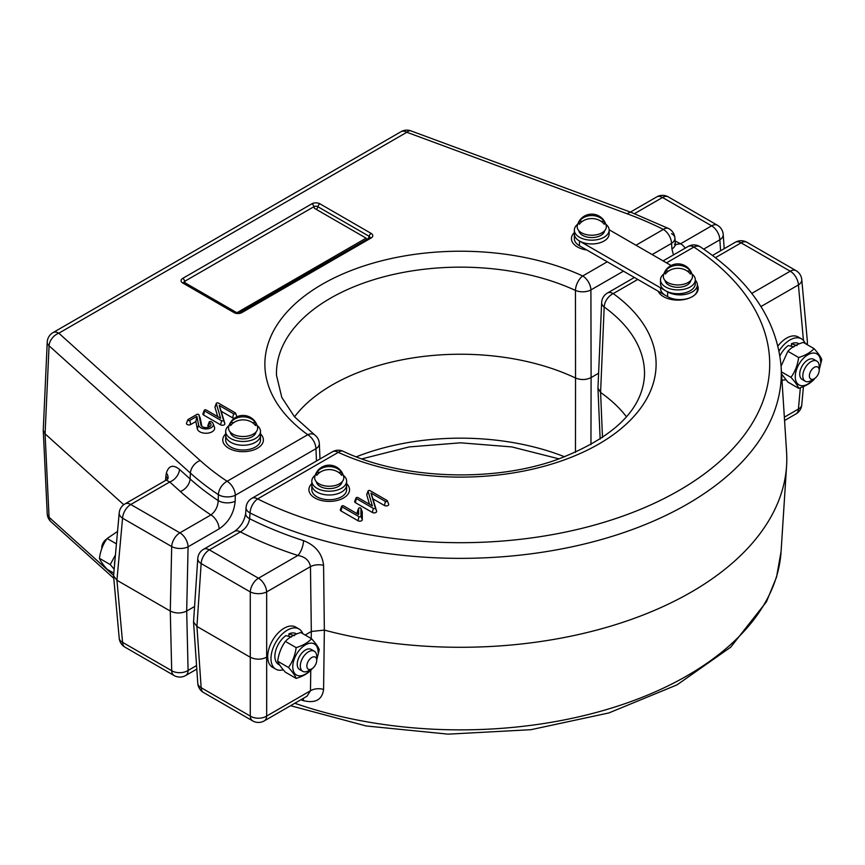 <?xml version="1.0" encoding="UTF-8"?>
<svg xmlns="http://www.w3.org/2000/svg" width="865" height="865" viewBox="0 0 865 865"><rect width="100%" height="100%" fill="white"/><g stroke="black" fill="none" stroke-linecap="round" stroke-linejoin="round"><path stroke-width="1.3" d="M607.533 238.156A17.408 10.045 0 0 0 609.155 233.907A17.408 10.045 180 0 1 598.418 243.195A17.408 10.045 180 0 1 579.453 241.021A17.408 10.045 180 0 1 574.349 233.907A17.408 10.045 0 0 0 587.995 243.725A17.408 10.045 0 0 0 607.533 238.156M574.349 232.609A20.306 11.721 0 0 0 573.354 233.691A20.306 11.721 0 0 0 571.451 238.654A20.306 11.721 0 0 0 586.848 250.017M225.679 431.43L225.679 439.95A17.408 10.045 0 0 0 236.426 449.238A17.408 10.045 0 0 0 255.391 447.054A17.408 10.045 0 0 0 260.495 439.95L260.495 435.214A17.408 10.045 180 0 1 249.747 444.502A17.408 10.045 180 0 1 230.782 442.318A17.408 10.045 180 0 1 225.679 435.214A17.408 10.045 0 0 0 236.426 444.502A17.408 10.045 0 0 0 255.391 442.318A17.408 10.045 0 0 0 260.495 435.214L260.495 431.43A17.408 10.045 180 0 1 249.747 440.707A17.408 10.045 180 0 1 230.782 438.533A17.408 10.045 180 0 1 225.679 431.43A17.408 10.045 180 0 1 229.095 425.45M225.679 433.916A20.306 11.721 0 0 0 222.781 439.95A20.306 11.721 0 0 0 235.312 450.784A20.306 11.721 0 0 0 257.446 448.243A20.306 11.721 0 0 0 263.392 439.95A20.306 11.721 0 0 0 260.495 433.916M311.822 481.156L311.822 489.687A17.408 10.045 0 0 0 322.569 498.964A17.408 10.045 0 0 0 341.534 496.791A17.408 10.045 0 0 0 346.627 489.687L346.627 484.951A17.408 10.045 180 0 1 335.89 494.229A17.408 10.045 180 0 1 316.925 492.055A17.408 10.045 180 0 1 311.822 484.951A17.408 10.045 0 0 0 322.569 494.229A17.408 10.045 0 0 0 341.534 492.055A17.408 10.045 0 0 0 346.627 484.951L346.627 481.156A17.408 10.045 180 0 1 335.89 490.444A17.408 10.045 180 0 1 316.925 488.26A17.408 10.045 180 0 1 311.822 481.156A17.408 10.045 180 0 1 315.228 475.188M311.822 483.643A20.306 11.721 0 0 0 308.924 489.687A20.306 11.721 0 0 0 321.456 500.511A20.306 11.721 0 0 0 343.589 497.97A20.306 11.721 0 0 0 349.536 489.687A20.306 11.721 0 0 0 346.627 483.643M695.298 283.644A17.408 10.045 0 0 1 684.561 292.932A17.408 10.045 0 0 1 665.596 290.748A17.408 10.045 0 0 1 660.492 283.644A17.408 10.045 0 0 0 665.596 290.748A17.408 10.045 0 0 0 684.561 292.932A17.408 10.045 0 0 0 695.298 283.644L695.298 279.86A17.408 10.045 0 0 0 691.892 273.881M658.2 291.213A20.306 11.721 0 0 0 663.541 296.673A20.306 11.721 0 0 0 685.664 299.214A20.306 11.721 0 0 0 698.206 288.38A20.306 11.721 0 0 0 697.352 285.028M660.492 288.38A17.408 10.045 0 0 0 665.596 295.484M384.438 505.506A2.498 1.438 0 0 0 387.401 505.744A2.498 1.438 0 0 0 388.644 504.176L387.347 500.792A1.168 0.67 0 0 0 387.033 500.457L370.047 490.65A1.168 0.67 0 0 0 368.079 491.244L372.382 505.928L357.991 497.613A1.168 0.67 0 0 0 356.337 498.564L373.323 508.371A1.168 0.67 0 0 0 375.291 507.787L370.977 493.093L372.988 498.889L384.438 505.506L385.379 501.408A1.168 0.67 0 0 0 387.347 500.792M368.09 490.985L366.792 494.369A2.498 1.438 0 0 0 366.76 494.921L369.506 504.273M356.023 497.948L354.726 501.332A2.498 1.438 0 0 0 355.396 502.662L372.382 512.469A2.498 1.438 0 0 0 375.291 512.729A2.498 1.438 0 0 0 376.61 511.204L372.988 498.889M370.977 493.093L385.379 501.408M341.664 506.23A1.168 0.67 0 0 0 341.978 506.858L358.964 516.664A1.168 0.67 0 0 0 360.954 516.189L360.954 508.415A1.168 0.67 0 0 0 358.629 508.415L358.629 514.567L343.632 505.906A1.168 0.67 0 0 0 341.664 506.23L340.367 509.626A2.498 1.438 0 0 0 341.048 510.956L358.024 520.752A2.498 1.438 0 0 0 360.748 521.065A2.498 1.438 0 0 0 362.284 519.735L362.284 511.972A2.498 1.438 0 0 0 362.219 511.658A2.498 1.438 0 0 0 362.057 511.377M357.515 511.377A2.498 1.438 0 0 0 357.353 511.658A2.498 1.438 0 0 0 357.299 511.972L357.299 513.799M204.248 410.324A1.168 0.67 0 0 0 204.562 410.94L221.548 420.747A1.168 0.67 0 0 0 223.516 420.163L219.213 405.469L233.604 413.784A1.168 0.67 0 0 0 235.258 412.832L218.272 403.025A1.168 0.67 0 0 0 216.304 403.62L220.618 418.303L206.216 409.988A1.168 0.67 0 0 0 204.248 410.324L202.951 413.708A2.498 1.438 0 0 0 203.621 415.038L220.607 424.845A2.498 1.438 0 0 0 223.516 425.104A2.498 1.438 0 0 0 224.835 423.58L221.213 411.264L232.663 417.882A2.498 1.438 0 0 0 234.35 418.303M236.924 416.789A2.498 1.438 0 0 0 236.869 416.552L235.572 413.167M216.315 403.36L215.017 406.745A2.498 1.438 0 0 0 214.985 407.296L217.731 416.638M219.213 405.469L221.213 411.264M198.582 414.4A1.168 0.67 0 0 0 196.939 414.4L188.159 419.46A1.168 0.67 0 0 0 189.803 420.412L196.874 416.335L198.636 425.158A7.374 4.26 0 0 0 207.189 428.878A7.374 4.26 0 0 0 213.158 423.753A7.374 4.26 0 0 0 211.179 421.666A1.168 0.67 0 0 0 209.525 422.617A5.039 2.909 180 0 1 210.887 425.31A5.039 2.909 180 0 1 207.373 427.472A5.039 2.909 180 0 1 202.399 426.737A5.039 2.909 180 0 1 201.037 425.31A5.039 2.909 180 0 1 200.95 425.007L198.918 414.789A1.168 0.67 0 0 0 198.582 414.4M209.211 422.001L207.914 425.385A2.498 1.438 0 0 0 208.584 426.715A3.709 2.141 180 0 1 209.006 426.996M196.874 416.335L195.868 421.547L197.317 428.802A8.704 5.028 0 0 0 207.405 433.181A8.704 5.028 0 0 0 214.455 427.137L213.158 423.753M201.859 426.358L200.237 418.26A2.498 1.438 0 0 0 200.193 418.109A2.498 1.438 0 0 0 200.129 417.968M187.846 419.795L186.548 423.18A2.498 1.438 0 0 0 187.781 424.758A2.498 1.438 0 0 0 190.743 424.51L195.868 421.547M697.352 284.834L697.352 289.57A17.408 10.045 180 0 1 692.26 296.673A17.408 10.045 180 0 1 667.639 296.673L579.453 245.757A17.408 10.045 180 0 1 574.349 238.654L574.349 233.907A17.408 10.045 180 0 0 579.453 241.021L667.639 291.938A17.408 10.045 180 0 0 692.26 291.938A17.408 10.045 180 0 0 697.352 284.834A17.408 10.045 180 0 0 695.298 280.098M609.144 229.744L671.121 265.523M185.456 283.05L236.902 312.752L366.111 238.156L314.665 208.454A2.898 1.676 60 0 1 313.909 206.713L184.699 281.32A2.811 1.622 0 0 0 183.899 282.65M366.111 238.156L237.345 312.968M184.634 283.05L186.689 284.239A2.898 1.676 60 0 1 184.699 281.32A2.898 1.676 60 0 0 182.71 278.389L311.93 203.794A5.612 3.244 180 0 1 319.866 203.794L371.139 233.399A5.612 3.244 180 0 1 371.139 237.983L241.93 312.579A5.612 3.244 180 0 1 233.983 312.579L182.71 282.974A5.612 3.244 180 0 1 182.71 278.389M814.289 367.365A6.963 4.022 120 0 0 809.37 375.886A6.963 4.022 120 0 0 814.289 378.729L811.013 380.632A11.602 6.704 -60 0 1 805.207 381.206A11.602 6.704 -60 0 1 803.434 371.907A11.602 6.704 -60 0 1 811.013 361.678A11.602 6.704 -60 0 1 816.809 361.105A11.602 6.704 -60 0 1 819.209 366.414L819.209 370.209A6.963 4.022 120 0 0 814.289 367.365M811.013 380.632L814.289 378.729A6.963 4.022 120 0 0 819.209 370.209M101.778 548.594L101.778 547.588A6.963 4.022 -60 0 1 106.698 539.068L106.698 539.068M311.8 657.476A6.963 4.022 120 0 0 306.87 666.007A6.963 4.022 120 0 0 311.8 668.85L308.513 670.743A11.602 6.704 -60 0 1 302.718 671.316A11.602 6.704 -60 0 1 300.933 662.017A11.602 6.704 -60 0 1 308.513 651.788A11.602 6.704 -60 0 1 314.319 651.215A11.602 6.704 -60 0 1 316.72 656.535L316.72 660.319A6.963 4.022 120 0 0 311.8 657.476M308.513 670.743L311.8 668.85A6.963 4.022 120 0 0 316.72 660.319M805.304 343.578A23.204 13.397 120 0 0 801.487 338.864L798.2 336.972A23.204 13.397 120 0 0 786.599 338.118A23.204 13.397 120 0 0 777.959 345.957M801.487 338.864A23.204 13.397 120 0 0 789.886 340.01A23.204 13.397 120 0 0 779.062 350.963M781.971 380.124A23.204 13.397 120 0 0 785.766 379.67M779.949 355.926A17.689 10.218 120 0 1 788.35 345.503L793.951 346.897M799.13 343.87L798.73 343.632A17.689 10.218 120 0 0 791.41 343.74L791.41 346.238M797.011 345.568L791.41 343.74M813.695 379.075A17.905 10.337 -60 0 1 795.27 376.686A17.905 10.337 -60 0 1 807.932 354.758A17.905 10.337 -60 0 1 820.593 362.067M819.209 369.874L821.75 359.581C820.755 356.845 818.193 353.19 814.052 348.627C810.505 352.488 805.369 355.45 798.654 357.515C797.66 365.019 795.097 371.626 790.967 377.356C795.086 381.897 797.649 385.552 798.654 388.309C805.369 386.233 810.505 383.271 814.052 379.421L814.7 378.47M781.571 373.983L787.864 382.071L798.654 388.309M816.809 361.105L813.738 359.332A11.602 6.704 120 0 0 804.796 362.435A11.602 6.704 120 0 0 799.725 374.113A11.602 6.704 120 0 0 802.125 379.421L805.207 381.206M798.654 357.515L787.864 351.287C791.443 347.406 796.579 344.443 803.261 342.399L814.052 348.627M781.441 371.853L790.967 377.356M787.864 351.287L781.073 366.23M283.277 669.791A23.204 13.397 -60 0 1 275.784 669.164A23.204 13.397 -60 0 1 272.226 650.567A23.204 13.397 -60 0 1 287.385 630.12A23.204 13.397 -60 0 1 298.987 628.974A23.204 13.397 -60 0 1 302.804 633.688M275.784 669.164L272.507 667.272A23.204 13.397 -60 0 1 268.95 648.674A23.204 13.397 -60 0 1 284.109 628.228A23.204 13.397 -60 0 1 295.711 627.082L298.987 628.974M279.665 665.044L278.541 664.396A17.689 10.218 120 0 1 275.557 651.194A17.689 10.218 120 0 1 285.861 635.613L291.451 637.008M296.641 633.98L296.23 633.742A17.689 10.218 120 0 0 288.921 633.85L288.921 636.348M294.511 635.678L288.921 633.85M312.211 668.591L311.562 669.532C307.972 673.403 302.847 676.365 296.165 678.42C295.17 675.684 292.608 672.029 288.467 667.466L277.676 661.238C278.671 653.735 281.233 647.128 285.374 641.398C288.921 637.537 294.057 634.575 300.761 632.51L311.562 638.748C315.682 643.29 318.244 646.934 319.261 649.691L316.72 659.984M318.104 652.178A17.905 10.337 120 0 0 305.442 644.868A17.905 10.337 120 0 0 292.77 666.807A17.905 10.337 120 0 0 311.195 669.196M302.718 671.316L299.636 669.542A11.602 6.704 -60 0 1 297.236 664.223A11.602 6.704 -60 0 1 302.296 652.556A11.602 6.704 -60 0 1 311.238 649.442L314.319 651.215M288.467 667.466C292.586 661.779 295.16 655.162 296.165 647.626L285.374 641.398M296.165 678.42L285.374 672.181C281.244 667.639 278.681 663.996 277.676 661.238M296.165 647.626C302.847 645.582 307.972 642.619 311.562 638.748M114.548 564.315A17.905 10.337 -60 0 1 114.537 563.904A17.905 10.337 -60 0 1 114.926 560.077M117.532 531.445L107.141 538.495C103.011 544.193 100.448 550.8 99.443 558.336L110.233 564.564L114.104 569.148M99.443 558.336C100.437 561.071 103 564.726 107.141 569.289L113.748 573.106M115.391 555.049L110.233 564.564M107.141 538.495L116.407 543.847M314.665 477.848A14.564 8.401 0 0 0 329.23 486.249A14.564 8.401 0 0 0 343.794 477.848A14.564 8.401 0 0 0 343.675 476.777A14.792 14.792 0 0 0 314.784 476.777A14.564 8.401 0 0 0 314.665 477.848M338.496 472.312L341.686 472.312A12.726 7.353 180 0 1 341.956 473.815A12.726 7.353 180 0 1 341.686 475.328A14.564 11.894 -0 0 0 316.774 475.328A12.726 7.353 180 0 1 316.504 473.815A12.726 7.353 180 0 1 316.774 472.312L319.964 472.312M341.686 472.312A14.564 11.894 180 0 0 316.774 472.312M663.336 276.541A14.564 8.401 -0 0 0 677.901 284.942A14.564 8.401 -0 0 0 692.454 276.541A14.564 8.401 -0 0 0 692.346 275.47A14.792 14.792 0 0 0 663.455 275.47A14.564 8.401 -0 0 0 663.336 276.541M687.167 271.005L690.357 271.005A12.726 7.353 180 0 1 690.627 272.518A12.726 7.353 180 0 1 690.357 274.021A14.564 11.894 -0 0 0 665.445 274.021A12.726 7.353 180 0 1 665.174 272.518A12.726 7.353 180 0 1 665.445 271.005L668.634 271.005M690.357 271.005A14.564 11.894 180 0 0 665.445 271.005M577.193 226.803A14.564 8.401 0 0 0 591.757 235.215A14.564 8.401 0 0 0 606.322 226.803A14.564 8.401 0 0 0 606.203 225.743A14.792 14.792 0 0 0 577.312 225.743A14.564 8.401 0 0 0 577.193 226.803M601.024 221.278L604.213 221.278A12.726 7.353 180 0 1 604.484 222.781A12.726 7.353 180 0 1 604.213 224.284A14.564 11.894 -0 0 0 579.301 224.284A12.726 7.353 180 0 1 579.031 222.781A12.726 7.353 180 0 1 579.301 221.278L582.491 221.278M604.213 221.278A14.564 11.894 180 0 0 579.301 221.278M228.522 428.11A14.564 8.401 0 0 0 243.087 436.511A14.564 8.401 0 0 0 257.651 428.11A14.564 8.401 0 0 0 257.532 427.04A14.792 14.792 0 0 0 228.641 427.04A14.564 8.401 0 0 0 228.522 428.11M252.353 422.574L255.543 422.574A12.726 7.353 180 0 1 255.813 424.088A12.726 7.353 180 0 1 255.543 425.591A14.564 11.894 -0 0 0 230.631 425.591A12.726 7.353 180 0 1 230.36 424.088A12.726 7.353 180 0 1 230.631 422.574L233.82 422.574M255.543 422.574A14.564 11.894 180 0 0 230.631 422.574M343.221 475.188A17.408 10.045 180 0 1 346.627 481.156M605.749 224.154A17.408 10.045 180 0 1 609.155 230.122A17.408 10.045 180 0 1 598.418 239.41A17.408 10.045 180 0 1 579.453 237.226A17.408 10.045 180 0 1 574.349 230.122A17.408 10.045 180 0 1 577.755 224.154M663.898 273.881A17.408 10.045 0 0 0 660.492 279.86A17.408 10.045 0 0 0 665.596 286.964A17.408 10.045 0 0 0 684.561 289.137A17.408 10.045 0 0 0 695.298 279.86M257.089 425.45A17.408 10.045 180 0 1 260.495 431.43M604.613 230.75A12.91 7.45 180 0 1 591.757 237.572A12.91 7.45 180 0 1 578.89 230.75M342.086 481.783A12.91 7.45 180 0 1 329.23 488.606A12.91 7.45 180 0 1 316.363 481.783M690.757 280.476A12.91 7.45 180 0 1 677.901 287.31A12.91 7.45 180 0 1 665.034 280.476M230.22 432.046A12.91 7.45 0 0 0 242.87 438.879A12.91 7.45 0 0 0 255.91 432.295L255.889 432.111M652.156 254.57L671.543 243.379A11.602 6.877 -4 0 0 674.916 238.08L674.916 238.08A11.602 6.877 -4 0 0 671.532 233.647M235.172 501.203L235.312 495.245A11.602 6.152 -178.7 0 1 218.358 494.65L218.229 500.608A11.602 6.152 -178.7 0 0 235.172 501.203C234.026 513.15 228.684 522.374 219.126 528.883A11.602 6.704 -120 0 0 210.93 514.924L179.888 532.851L130.766 504.49L169.745 481.978A11.602 7.98 132 0 0 179.498 469.392C173.108 464.321 168.74 465.532 166.383 473.004A11.602 8.099 -166.4 0 1 167.983 478.496M123.76 504.706L45.077 433.841L49.067 345.784L190.408 473.09L190.095 478.94A321.175 185.424 180 0 0 218.229 500.608C217.829 506.717 215.396 511.485 210.93 514.924A332.766 192.117 0 0 1 180.342 491.525L169.745 481.978L166.231 480.086L167.907 478.842M194.549 606.516L186.689 611.058L188.083 670.451A11.602 7.212 178.6 0 1 171.692 670.699L170.286 611.068L116.937 580.264L122.571 642.338A11.602 6.682 174.8 0 1 119.208 638.165L113.564 575.885L116.937 580.264L122.571 518.189A11.602 6.682 -174.8 0 1 119.208 512.913L113.564 575.885M598.602 373.237L591.098 377.572L590.946 444.632M575.474 452.373L575.539 378.016A181.282 104.665 0 0 0 294.511 416.811M170.286 611.068C175.746 613.62 181.218 613.62 186.689 611.058L188.083 546.81A11.602 6.163 -178.7 0 1 171.692 546.55L170.286 611.068M607.252 261.803L582.707 275.978A195.62 112.947 0 0 0 322.169 284.304A195.62 112.947 0 0 0 307.745 434.727L227.106 481.286A309.216 178.525 180 0 1 200.161 460.504L58.82 333.198A11.602 7.98 132 0 0 49.067 345.784A11.602 6.325 -177.4 0 1 47.229 342.14L43.25 430.402L45.077 433.841L49.067 517.292L113.542 575.376M575.539 378.016C580.912 380.168 586.102 380.016 591.098 377.572L590.903 289.937A11.602 6.358 179.9 0 1 575.463 290.435L575.539 378.016M673.457 254.916L671.943 249.034A11.602 6.877 -4 0 0 675.316 243.725L674.916 238.08A11.602 11.602 0 0 0 668.548 228.522A11.602 6.217 -63.4 0 1 668.829 228.684M167.561 479.037A11.602 6.747 4.7 0 0 165.864 476.301L165.518 480.497M319.985 458.991L319.336 443.702A11.602 6.671 177.5 0 1 315.941 448.686L316.471 461.023M724.189 248.688L723.216 234.523A11.602 6.866 176.1 0 1 719.842 239.8L720.599 250.763M634.532 213.633L662.514 197.48L711.635 225.841L680.604 243.768A11.602 6.704 60 0 1 685.242 248.114M675.122 241.032A332.766 192.117 0 0 1 680.604 243.768L675.424 244.546M369.961 237.648A2.811 1.622 0 0 0 369.16 236.318L317.887 206.713A2.811 1.622 0 0 0 313.909 206.713A2.898 1.676 60 0 0 311.93 203.794M311.216 638.554L311.324 631.461L324.353 630.109L323.586 565.299C322.191 553.578 315.509 545.361 303.539 540.647A321.175 185.424 180 0 1 249.639 518.74L250.039 512.934A320.807 185.218 0 0 0 598.926 540.225A320.807 185.218 0 0 0 781.084 366.284L786.577 451.919A326.31 188.397 180 0 1 786.577 465.878A326.31 188.397 180 0 1 324.353 630.109L323.586 689.448A11.602 7.277 0.8 0 0 310.47 690.767L307.01 696.217L264.268 720.891A11.602 6.704 60 0 0 266.658 716.069A11.602 7.385 180 0 1 250.277 716.069L250.277 657.249L196.928 626.444L201.156 687.707A11.602 6.866 176.1 0 1 197.771 683.274L193.544 621.989L196.928 626.444L201.156 563.558A11.602 6.509 -176.2 0 1 197.771 558.552L193.544 621.989M303.226 698.39A11.602 4.628 107.9 0 1 303.539 700.704C315.509 703.472 322.191 699.72 323.586 689.448M626.476 416.811A181.282 104.665 0 0 0 600.591 392.472L602.494 437.549M323.586 565.299A11.602 6.087 -0.7 0 0 310.47 566.629L311.324 631.461L305.14 635.04M267.696 656.654L266.658 657.249L266.658 716.069L310.47 690.767L310.762 670.332M784.35 417.179L798.417 409.059A11.602 6.704 -120 0 1 796.016 413.881A11.602 11.602 0 0 0 801.769 404.885A11.602 6.682 -174.8 0 1 798.417 409.059L800.352 387.747M806.807 344.443L807.423 341.913L801.769 279.633A11.602 6.682 174.8 0 1 798.417 284.92L803.455 340.475M597.964 388.061L600.591 392.472L604.192 307.01A11.602 6.715 -177.5 0 1 601.651 302.577L597.964 388.061M250.277 657.249C255.737 659.8 261.198 659.8 266.658 657.249L266.658 591.92A11.602 5.979 180 0 1 250.277 591.92L250.277 657.249M197.771 558.552A11.602 11.602 0 0 1 203.545 549.286A11.602 6.704 -120 0 1 209.352 549.859A11.602 6.704 120 0 0 201.156 563.558L250.277 591.92A11.602 6.704 120 0 1 258.473 578.22A11.602 6.704 -120 0 1 266.658 591.92L310.47 566.629C309.313 560.455 305.118 556.736 297.874 555.46L258.473 578.22L209.352 549.859L240.383 531.932A11.602 6.704 -120 0 0 234.588 531.359L234.588 531.359C240.816 526.785 244.503 520.795 245.671 513.399L245.671 513.399A11.602 6.498 -176.1 0 0 249.639 518.74C248.612 524.46 245.53 528.861 240.383 531.932A332.766 192.117 0 0 0 297.874 555.46A11.602 4.628 -72.1 0 0 303.539 540.647M666.504 262.852L693.881 247.055A309.216 178.525 180 0 1 679.144 490.401A309.216 178.525 180 0 1 257.64 498.91A11.602 6.704 60 0 0 251.845 498.337A11.602 11.602 0 0 0 246.071 507.593A11.602 6.498 3.9 0 0 250.039 512.934A11.602 6.217 116.6 0 1 257.64 498.91L338.28 452.352A195.62 112.947 0 0 0 598.818 444.026A195.62 112.947 0 0 0 613.242 293.603L637.786 279.438M368.079 491.244L366.76 494.921M356.337 498.564L355.396 502.662M373.323 508.371L372.382 512.469M375.291 507.787L376.61 511.204M341.978 506.858L341.048 510.956M358.964 516.664L358.024 520.752M360.954 516.189L362.284 519.735M360.954 508.415L362.284 511.972M358.629 508.415L357.299 511.972M233.604 413.784L232.663 417.882M216.304 403.62L214.985 407.296M204.562 410.94L203.621 415.038M221.548 420.747L220.607 424.845M223.516 420.163L224.835 423.58M209.525 422.617L208.584 426.715M198.636 425.158L197.317 428.802M200.95 425.007L201.177 425.591M198.918 414.789L200.237 418.26M189.803 420.412L190.743 424.51M667.639 296.673L667.639 291.938M579.453 245.757L579.453 241.021M693.881 247.055A11.602 7.147 -56.4 0 1 700.304 246.86A11.602 11.602 0 0 0 688.075 246.482A11.602 6.704 -120 0 1 693.881 247.055M671.943 249.034L671.543 243.379A11.602 6.704 -120 0 0 663.347 229.42L635.97 245.228M627.363 213.86A309.216 178.525 180 0 1 663.347 229.42A11.602 6.217 -63.4 0 1 668.548 228.522L631.385 212.455A11.602 5.114 -69.7 0 0 627.363 213.86L406.842 132.258A11.602 6.704 -120 0 0 401.046 131.685L53.014 332.614A11.602 11.602 0 0 0 47.229 342.14M53.014 332.614A11.602 6.704 -120 0 1 58.82 333.198L406.842 132.258A11.602 5.114 -69.7 0 1 410.875 130.853A11.602 11.602 0 0 0 401.046 131.685M119.208 638.165A11.602 11.602 0 0 0 124.96 647.161A11.602 6.704 120 0 1 122.571 642.338L171.692 670.699A11.602 6.704 120 0 0 174.081 675.522A11.602 11.602 0 0 0 185.683 675.522A11.602 6.704 60 0 0 188.083 670.451L196.55 665.563M356.283 456.839A184.029 106.244 180 0 1 564.704 456.839M49.067 517.292A11.602 7.05 177.3 0 1 47.229 513.734A11.602 11.602 0 0 0 51.057 521.8A11.602 7.98 -48 0 1 49.067 517.292M200.161 460.504A11.602 7.98 132 0 0 190.408 473.09A320.807 185.218 0 0 0 218.358 494.65A11.602 7.147 -56.4 0 1 227.106 481.286A11.602 6.704 -120 0 1 235.312 495.245L315.941 448.686A11.602 6.704 -120 0 0 307.745 434.727A11.602 7.396 125.8 0 1 314.536 434.792L294.468 416.757L281.806 397.435L276.497 375.356A184.029 106.244 180 0 1 379.248 278.065A184.029 106.244 180 0 1 575.463 290.435A11.602 5.914 -65.2 0 1 582.707 275.978A11.602 6.704 -120 0 1 590.903 289.937L623.449 271.156M166.231 480.086L124.96 503.917A11.602 6.704 60 0 1 130.766 504.49A11.602 6.704 -60 0 0 122.571 518.189L171.692 546.55A11.602 6.704 -60 0 1 179.888 532.851A11.602 6.704 -120 0 1 188.083 546.81L219.126 528.883M165.864 476.301L166.383 473.004M180.342 491.525A11.602 7.98 132 0 0 190.095 478.94L179.498 469.392M703.667 249.142L719.842 239.8A11.602 6.704 -120 0 0 711.635 225.841A11.602 6.704 120 0 1 717.442 225.268A11.602 11.602 0 0 1 723.216 234.523M668.321 196.906A11.602 6.704 120 0 0 662.514 197.48A11.602 6.704 60 0 0 656.719 196.906A11.602 11.602 0 0 1 668.321 196.906L717.442 225.268M240.016 312.654L367.171 239.237L366.111 238.632M367.214 239.27A2.898 1.676 60 0 1 367.171 239.237A2.898 1.676 120 0 0 369.16 236.318A2.898 1.676 120 0 1 371.139 233.399M316.276 209.384A2.898 1.676 120 0 0 317.887 206.713A2.898 1.676 120 0 1 319.866 203.794M233.983 312.579A2.898 1.676 120 0 1 235.442 312.438L184.159 282.833A2.898 1.676 120 0 0 182.71 282.974M235.442 312.438L240.481 312.438A2.898 1.676 60 0 1 241.93 312.579M369.928 237.756L369.69 237.843A2.898 1.676 60 0 1 371.139 237.983M303.539 700.704A321.175 185.424 180 0 1 300.793 699.807M294.814 703.256A320.807 185.218 0 0 0 781.084 551.513L786.577 465.878M252.667 720.891L203.545 692.53A11.602 6.704 -60 0 1 201.156 687.707L250.277 716.069A11.602 6.704 -60 0 0 252.667 720.891A11.602 11.602 0 0 0 264.268 720.891M760.973 306.534L798.417 284.92A11.602 6.704 60 0 0 790.221 271.21L751.761 293.419M715.409 257.683L741.1 242.849L790.221 271.21A11.602 6.704 120 0 1 796.016 270.637A11.602 11.602 0 0 1 801.769 279.633M601.651 302.577A11.602 11.602 0 0 1 607.446 293.03A11.602 6.704 -120 0 1 613.242 293.603A11.602 7.396 -54.2 0 0 604.192 307.01A184.029 106.244 180 0 1 644.49 375.356C642.5 410.172 612.971 438.393 555.881 460.029C491.05 482.811 401.317 479.037 343.146 451.292A11.602 5.914 114.8 0 0 338.28 452.352A11.602 6.704 60 0 0 332.474 451.779A11.602 11.602 0 0 1 343.146 451.292M746.895 242.276A11.602 6.704 120 0 0 741.1 242.849A11.602 6.704 60 0 0 735.293 242.276A11.602 11.602 0 0 1 746.895 242.276L796.016 270.637M358.651 508.274L357.353 511.658M360.921 508.274L362.219 511.658M198.896 414.724L200.193 418.109M574.349 238.654L574.349 230.122M781.614 374.61L782.165 374.934M609.155 230.122L609.155 233.907M660.492 283.644L660.492 279.86M174.081 675.522L124.96 647.161M196.798 669.11L185.683 675.522M43.25 430.402L47.229 513.734M113.78 578.307L51.057 521.8M559.125 458.893L511.853 446.924L460.494 442.815L409.134 446.924L361.862 458.893M124.96 503.917A11.602 11.602 0 0 0 119.208 512.913M319.336 443.702A11.602 11.602 0 0 0 314.536 434.792M410.875 130.853L631.385 212.455M674.451 244.179L675.597 245.173L675.316 243.725M630.412 212.098L656.719 196.906M369.69 237.843L240.481 312.438M801.769 404.885L803.434 386.568M807.24 344.692L807.423 342.616M796.016 413.881L784.566 420.498M597.964 388.396L600.148 439.096M197.771 683.274A11.602 11.602 0 0 0 203.545 692.53M781.084 551.513L776.554 577.052L766.444 601.802L730.741 647.15L677.003 684.875L608.884 712.933L530.851 729.703L448.102 734.147L366.176 725.973L290.575 705.699M712.479 255.456L735.293 242.276M607.446 293.03L634.391 277.47M663.109 260.895L688.075 246.482M700.304 246.86C749.998 280.163 776.921 319.964 781.084 366.284M251.845 498.337L332.474 451.779M203.545 549.286L234.588 531.359M246.071 507.593L245.671 513.399"/></g></svg>

